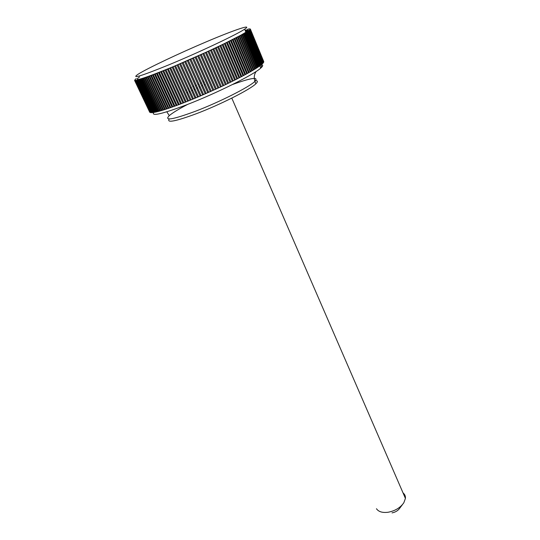 <?xml version="1.0" encoding="UTF-8"?>
<svg xmlns="http://www.w3.org/2000/svg" width="540" height="540" viewBox="0 0 540 540"><rect width="100%" height="100%" fill="white"/><g stroke="black" fill="none" stroke-linecap="round" stroke-linejoin="round"><path stroke-width="0.81" d="M403.043 492.905C404.798 494.303 405.594 496.132 405.425 498.4L403.826 502.76C400.343 507.728 395.132 510.887 388.199 512.237C382.482 512.966 378.567 511.799 376.461 508.727M402.368 504.704L399.762 508.187C398.027 510.651 395.449 512.217 392.026 512.879M254.657 80.683C257.837 80.467 258.242 81.493 255.872 83.767C250.196 89.512 220.205 104.699 196.297 113.738C175.385 121.446 166.361 123.181 169.236 118.949M261.306 64.739C263.304 64.895 263.115 66.015 260.746 68.108C253.739 74.695 216.338 93.353 186.8 104.726C162.277 113.987 151.227 116.559 153.644 112.448M186.752 92.907L187.65 92.468M189.155 91.746L190.066 91.307M191.599 90.578L192.517 90.139M194.069 89.411L195.007 88.972M196.58 88.243L197.525 87.804M199.112 87.075L200.063 86.643M201.663 85.921L202.622 85.489M204.228 84.767L205.187 84.341M185.571 90.302L186.469 89.863M187.974 89.141L188.885 88.702M190.424 87.973L191.349 87.534M192.901 86.805L193.84 86.373M195.413 85.637L196.357 85.205M197.951 84.476L198.902 84.038M200.502 83.315L201.46 82.883M203.067 82.168L204.032 81.736M208.636 92.111L207.671 92.536M206.071 93.245L205.106 93.663M203.506 94.358L202.547 94.77M200.948 95.452L199.989 95.857M198.403 96.532L197.451 96.93M195.872 97.592L194.933 97.976M193.367 98.624L192.443 99.002M190.897 99.63L189.972 100.001M183.789 102.708L182.939 103.086L167.441 69.221L212.915 49.248L227.765 83.565L225.356 84.686L210.478 50.389M168.318 68.864L183.809 102.749L185.281 102.175L169.796 68.256M186.151 101.79L185.281 102.175M170.694 67.885L186.165 101.824L187.663 101.23L172.206 67.257M188.554 100.838L187.663 101.23M173.117 66.872L188.568 100.872L190.094 100.258L174.65 66.231L190.094 100.258L190.998 99.853M175.581 65.84L191.012 99.886L192.55 99.259L177.14 65.178L192.55 99.259M193.469 98.847L192.564 99.252M178.079 64.78L193.482 98.874L195.048 98.226L179.658 64.112M195.98 97.814L195.048 98.226M180.61 63.7L195.986 97.835L197.566 97.18L182.21 63.018L197.579 97.16L198.504 96.761M183.168 62.606L198.511 96.782L200.104 96.106L184.781 61.911M205.47 52.711L220.462 87.028L200.104 96.106M202.675 94.993L187.367 60.784L202.675 94.993M210.478 50.409L225.369 84.713L221.393 86.596L220.455 87.008L205.484 52.684M230.101 82.384L230.985 81.992L216.223 47.723L215.318 48.127L230.121 82.418L227.752 83.531M230.985 81.992L232.423 81.284L217.661 47.02L245.457 32.866L250.283 29.41L249.831 28.863L247.739 29.167M219.996 45.934L234.671 80.163L232.403 81.243M222.237 44.861L236.857 79.056L234.65 80.123M224.424 43.808L238.991 77.969L236.837 79.009M226.537 42.775L241.049 76.896L238.964 77.915M228.582 41.769L243.034 75.85L241.022 76.842M230.553 40.79L244.951 74.824L243.013 75.789M232.443 39.839L246.787 73.818L244.924 74.763M234.259 38.92L248.542 72.846L246.76 73.757M235.98 38.036L250.209 71.901L248.508 72.778M237.62 37.179L251.788 70.99L250.175 71.834M239.166 36.362L253.28 70.112L251.755 70.916M240.617 35.586L254.678 69.262L253.247 70.038M241.974 34.843L255.98 68.452L254.644 69.188M243.236 34.142L257.188 67.676L255.947 68.371M244.397 33.487L258.296 66.94L257.155 67.595M245.457 32.866L259.301 66.245L258.262 66.859M246.416 32.285L260.213 65.583L259.268 66.157M247.273 31.759L261.016 64.969L260.179 65.502M248.029 31.266L261.718 64.395L260.982 64.888M248.677 30.82L262.319 63.862L261.684 64.307M249.217 30.422L262.818 63.376L262.285 63.781M249.656 30.065L263.209 62.93L262.778 63.288M249.993 29.761L263.5 62.532L263.176 62.849M250.222 29.498L263.466 62.444M250.351 29.282L263.648 62.093M250.371 29.106L263.736 61.783M263.723 61.52L250.351 29.052M149.688 112.144L134.588 80.413L137.268 80.251L144.464 78.057L167.441 69.221M134.629 80.453L149.857 112.347L134.73 80.514M134.811 80.534L150.14 112.489L134.973 80.561M135.095 80.575L150.532 112.59L135.324 80.568M135.479 80.561L151.018 112.644L135.776 80.534M135.972 80.507L151.227 112.651L151.612 112.651L136.33 80.447M136.566 80.399L151.862 112.644L152.307 112.61L136.991 80.312M137.268 80.251L152.591 112.583L153.103 112.522L137.754 80.129M138.071 80.048L153.428 112.482L154.001 112.388L138.625 79.9M138.976 79.805L154.359 112.327L154.994 112.205L139.59 79.623M155.351 112.043L154.994 112.205M139.982 79.508L155.392 112.124L156.087 111.976L140.663 79.306M156.485 111.8L156.087 111.976M141.089 79.171L156.526 111.881L157.282 111.699L141.831 78.934M157.714 111.503L157.282 111.699M142.297 78.786L157.754 111.584L158.571 111.375L143.1 78.516M159.044 111.159L158.571 111.375M143.6 78.347L159.077 111.24L159.955 111.004L144.464 78.057M160.461 110.774L159.955 111.004M145.004 77.868L160.495 110.849L161.433 110.579L145.928 77.544M161.973 110.336L161.433 110.579M146.495 77.342L162.007 110.41L162.999 110.113L147.481 76.991M163.573 109.856L162.999 110.113M148.082 76.775L163.607 109.931L164.646 109.6L149.121 76.397M165.26 109.33L164.646 109.6M149.762 76.16L165.287 109.397L166.388 109.046L150.849 75.755M167.029 108.756L166.388 109.046M151.524 75.505L167.056 108.824L168.203 108.446L152.665 75.074M168.878 108.142L168.203 108.446M153.367 74.81L168.905 108.209L170.107 107.797L154.561 74.351M170.809 107.487L170.107 107.797M155.291 74.068L170.836 107.548L172.078 107.109L156.539 73.588M172.807 106.785L172.078 107.109M157.295 73.291L172.834 106.846L174.123 106.387L158.585 72.785M174.879 106.043L174.123 106.387M159.368 72.475L174.906 106.103L176.236 105.617L160.704 71.948M177.019 105.266L176.236 105.617M161.514 71.624L177.046 105.32L178.409 104.807L162.891 71.071M179.219 104.45L178.409 104.807M163.721 70.733L179.24 104.497L180.644 103.964L165.132 70.166M181.474 103.592L180.644 103.964M165.989 69.815L181.501 103.639L182.939 103.086M134.575 80.318L134.98 80.116L134.588 80.413M135.425 79.306L135.041 79.576M135.878 78.948L135.398 79.259M136.195 78.658L135.857 78.901M246.091 31.995L245.356 30.206M246.901 31.421L246.314 29.997M247.597 30.841L247.199 29.876M263.776 61.763L250.371 29.207M263.729 62.059L250.283 29.41M263.581 62.397L250.088 29.653M263.331 62.775L249.797 29.95M262.973 63.207L249.392 30.287M262.514 63.68L248.893 30.665M261.954 64.192L248.285 31.097M261.293 64.753L247.57 31.57M260.523 65.347L246.753 32.083M259.652 65.995L245.828 32.643M258.687 66.677L244.809 33.244M257.614 67.399L243.682 33.892M256.446 68.155L242.46 34.58M255.177 68.951L241.137 35.303M253.814 69.788L239.72 36.072M252.356 70.659L238.208 36.868M250.81 71.557L236.608 37.712M249.176 72.488L234.913 38.583M247.448 73.454L233.132 39.488M245.646 74.446L231.269 40.433M243.763 75.458L229.331 41.398M241.799 76.505L227.313 42.397M239.767 77.564L225.221 43.416M237.668 78.644L223.06 44.462M235.501 79.745L220.84 45.529M233.273 80.865L218.558 46.616M216.223 47.723L217.688 47.027M215.325 48.148L212.915 49.248M228.656 83.133L213.833 48.843M226.274 84.281L211.403 49.977M223.85 85.435L208.926 51.124M222.932 85.874L207.995 51.556M221.393 86.596L206.422 52.279M218.903 87.757L203.884 53.433M217.964 88.189L202.925 53.872M216.392 88.911L201.319 54.594M215.44 89.35L200.353 55.033M213.853 90.065L198.74 55.755M212.902 90.497L197.768 56.194M211.302 91.219L196.142 56.916M210.344 91.645L195.169 57.355M208.744 92.353L193.543 58.077M207.779 92.779L192.564 58.502L207.799 92.752M206.179 93.488L190.937 59.224M205.214 93.906L189.965 59.65L205.234 93.879M203.614 94.601L188.339 60.365M201.056 95.695L185.747 61.492M139.59 76.896C131.936 82.222 142.081 79.252 170.033 67.973C199.8 55.762 238.194 37.557 245.849 32.164C249.048 29.984 248.785 29.356 245.066 30.274M168.642 64.935C198.43 52.657 236.905 34.486 244.62 29.194C253.415 23.429 234.077 30.031 206.618 41.688C179.246 53.285 147.778 68.148 138.281 74.108C130.565 79.346 140.684 76.288 168.642 64.935M232.477 84.53C251.579 77.652 259.051 76.613 254.887 81.412C249.176 87.102 219.132 102.263 195.21 111.348C172.53 119.684 163.883 121.115 169.276 115.641C172.591 112.82 178.726 109.067 187.67 104.389M186.8 93.008L187.697 92.569M189.203 91.847L190.107 91.409M191.639 90.68L192.564 90.241M194.117 89.505L195.055 89.073M196.621 88.337L197.566 87.905M199.152 87.176L200.104 86.738M201.704 86.015L202.662 85.583M204.269 84.868L205.227 84.436M260.611 65.286C261.873 65.509 261.86 66.305 260.564 67.676M405.425 498.4L231.795 98.111M255.872 83.767L254.887 81.412C253.962 78.111 254.104 75.276 255.312 72.907L256.115 71.489M169.276 115.641L166.813 111.807M186.826 93.069L187.724 92.63M189.223 91.901L190.134 91.463M191.666 90.727L192.584 90.288M194.137 89.559L195.075 89.12M196.641 88.391L197.586 87.953M199.172 87.224L200.124 86.785M201.724 86.062L202.682 85.631M204.289 84.908L205.247 84.483M259.902 65.812L260.152 66.67M259.821 65.873L260.746 68.108M246.368 31.806L245.673 30.132M247.104 31.259L246.564 29.957M247.725 30.713L247.374 29.869M222.932 85.84L207.995 51.53M217.978 88.155L202.939 53.845M215.453 89.316L200.374 55.006M212.915 90.47L197.788 56.167M210.364 91.618L195.197 57.328M200.124 96.086L184.802 61.898M195.062 98.219L179.672 64.098M245.849 32.164L244.62 29.194"/></g></svg>
